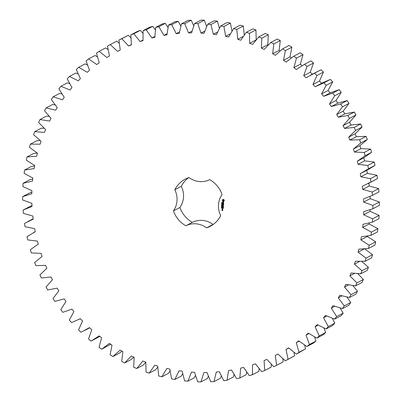 <?xml version="1.0" encoding="UTF-8"?>
<svg xmlns="http://www.w3.org/2000/svg" width="402" height="402" viewBox="0 0 402 402"><rect width="100%" height="100%" fill="white"/><g stroke="black" fill="none" stroke-linecap="round" stroke-linejoin="round"><path stroke-width="0.6" d="M184.598 380.865L187.855 381.196L191.498 372.111L194.563 372.307L197.689 381.82L200.95 381.9L203.909 372.543L206.975 372.503L210.774 381.769L214.025 381.604L216.286 372.021L219.331 371.744L223.793 380.719L227.014 380.302L228.562 370.554L231.572 370.046L236.662 378.674L239.838 378.011L240.662 368.147L243.622 367.408L249.315 375.644L252.426 374.739L252.526 364.815L255.416 363.85L261.682 371.649L264.707 370.508L264.084 360.574L266.883 359.388L273.687 366.709L276.616 365.333L275.269 355.453L277.968 354.051L285.269 360.85L288.083 359.252L286.018 349.479L288.606 347.871L296.364 354.107L299.043 352.293L296.279 342.68L298.731 340.876L306.907 346.519L309.439 344.499L305.987 335.102L308.294 333.112L316.836 338.122L319.208 335.916L315.088 326.781L317.238 324.615L326.102 328.972L328.303 326.58L323.535 317.766L325.514 315.439L334.65 319.118L336.665 316.555L331.278 308.108L333.077 305.631L342.434 308.605L344.248 305.897L338.273 297.862L339.881 295.244L349.408 297.505L351.011 294.656L344.484 287.083L345.891 284.345L355.534 285.877L356.921 282.907L349.871 275.832L351.072 272.988L360.775 273.782L361.941 270.702L354.408 264.174L355.398 261.235L365.106 261.285L366.041 258.124L358.071 252.17L358.84 249.16L368.503 248.466L369.197 245.23L360.84 239.888L361.383 236.823L370.94 235.391L371.398 232.1L362.694 227.401L363.011 224.291L372.413 222.13L372.629 218.809L363.624 214.774L363.715 211.643L372.91 208.764L372.88 205.427L363.629 202.08L363.488 198.945L372.423 195.362L372.151 192.025L362.704 189.392L362.333 186.267L370.961 182L370.448 178.689L360.86 176.774L360.262 173.679L368.533 168.755L367.78 165.483L358.102 164.307L357.283 161.257L365.147 155.7L364.157 152.489L354.448 152.051L353.408 149.062L360.825 142.906L359.609 139.77L349.916 140.077L348.665 137.172L355.594 130.449L354.152 127.409L344.534 128.454L343.077 125.645L349.479 118.394L347.82 115.464L338.328 117.248L336.675 114.55L342.514 106.811L340.65 104.007L331.343 106.52L329.499 103.947L334.74 95.766L332.685 93.108L323.605 96.329L321.585 93.897L326.198 85.319L323.962 82.817L315.168 86.731L312.977 84.46L316.942 75.526L314.53 73.199L306.068 77.782L303.726 75.676L307.017 66.446L304.45 64.305L296.369 69.536L293.882 67.611L296.48 58.129L293.772 56.179L286.113 62.029L283.5 60.295L285.395 50.617L282.556 48.878L275.365 55.315L272.641 53.778L273.817 43.959L270.863 42.441L264.184 49.421L261.36 48.094L261.813 38.19L258.767 36.894L252.632 44.386L249.727 43.275L249.451 33.336L246.325 32.276L240.773 40.235L237.798 39.346L236.798 29.431L233.612 28.612L228.668 36.989L225.653 36.331L223.929 26.497L220.703 25.919L216.397 34.678L213.346 34.245L210.914 24.547L207.663 24.215L204.02 33.301L200.95 33.105L197.829 23.597L194.563 23.512L191.603 32.874L188.543 32.914L184.739 23.643L181.488 23.813L179.227 33.391L176.182 33.667L171.719 24.693L168.498 25.11L166.951 34.863L163.941 35.371L158.85 26.738L155.68 27.401L154.85 37.27L151.896 38.004L146.197 29.768L143.087 30.673L142.986 40.602L140.102 41.567L133.831 33.763L130.806 34.909L131.429 44.838L128.63 46.024L121.826 38.708L118.897 40.079L120.243 49.964L117.545 51.361L110.243 44.562L107.429 46.16L109.495 55.938L106.912 57.541L99.148 51.305L96.47 53.119L99.234 62.732L96.781 64.536L88.606 58.898L86.073 60.913L89.53 70.315L87.219 72.305L78.676 67.29L76.305 69.501L80.425 78.631L78.274 80.797L69.41 76.44L67.214 78.832L71.978 87.646L69.998 89.978L60.863 86.299L58.853 88.857L64.24 97.304L62.436 99.781L53.079 96.807L51.265 99.515L57.24 107.55L55.632 110.168L46.109 107.907L44.501 110.756L51.034 118.329L49.622 121.067L39.984 119.54L38.592 122.509L45.642 129.58L44.441 132.424L34.738 131.635L33.577 134.71L41.104 141.238L40.115 144.177L30.406 144.127L29.477 147.293L37.441 153.242L36.672 156.257L27.014 156.946L26.316 160.182L34.672 165.523L34.13 168.594L24.572 170.026L24.115 173.312L32.818 178.011L32.507 181.121L23.1 183.282L22.884 186.603L31.889 190.638L31.803 193.769L22.607 196.653L22.633 199.99L31.884 203.332L32.029 206.472L23.09 210.055L23.361 213.387L32.808 216.02L33.18 219.15L24.552 223.417L25.065 226.728L34.652 228.637L35.25 231.733L26.984 236.657L27.738 239.929L37.411 241.11L38.235 244.16L30.366 249.712L31.356 252.928L41.069 253.366L42.104 256.35L34.688 262.506L35.909 265.642L45.597 265.335L46.848 268.245L39.919 274.963L41.361 278.008L50.979 276.958L52.436 279.767L46.039 287.018L47.692 289.948L57.184 288.164L58.838 290.862L52.999 298.601L54.863 301.405L64.174 298.892L66.018 301.465L60.772 309.646L62.833 312.309L71.908 309.088L73.928 311.515L69.315 320.092L71.556 322.595L80.35 318.68L82.536 320.957L78.571 329.886L80.983 332.218L89.445 327.63L91.787 329.735L88.495 338.966L91.068 341.112L99.148 335.881L101.631 337.806L99.033 347.283L101.746 349.232L109.399 343.383L112.012 345.117L110.123 354.795L112.962 356.534L120.148 350.102L122.871 351.634L121.7 361.453L124.65 362.976L131.328 355.996L134.152 357.318L133.7 367.227L136.75 368.518L142.886 361.031L145.79 362.137L146.062 372.076L149.187 373.136L154.745 365.182L157.715 366.066L158.715 375.981L161.9 376.805L166.845 368.423L169.865 369.081L171.584 378.915L174.815 379.493L179.116 370.739L182.171 371.167L184.598 380.865M195.417 375.518L194.337 377.785L187.855 381.196M200.95 381.9L207.437 378.488L208.296 376.262M214.025 381.604L220.512 378.187L221.19 375.955M227.014 380.302L233.502 376.89L234.014 374.594M239.838 378.011L246.32 374.599L246.677 372.182M252.426 374.739L258.913 371.327L259.094 368.74M264.707 370.508L271.194 367.091L271.179 364.282M276.616 365.333L283.103 361.921L282.857 358.84M285.269 360.85L294.571 355.84L294.043 352.453M296.364 354.107L305.53 348.881L304.661 345.157M306.907 346.519L313.394 343.102L315.927 341.087L314.64 337.012M316.836 338.122L323.324 334.71L325.695 332.499L323.922 328.062M326.102 328.972L332.59 325.56L334.786 323.168L332.434 318.384M334.65 319.118L341.137 315.701L343.147 313.143L340.132 308.032M342.434 308.605L348.921 305.193L350.735 302.485L346.961 297.083M349.408 297.505L355.891 294.093L357.499 291.244L352.876 285.621M355.534 285.877L362.016 282.46L363.408 279.49L357.845 273.717M360.775 273.782L367.262 270.365L368.423 267.29L361.84 261.456M365.106 261.285L371.594 257.873L372.523 254.707L364.559 248.758M368.503 248.466L374.986 245.054L375.684 241.818L367.327 236.476L367.388 236.12M370.94 235.391L377.428 231.974L377.885 228.688L369.182 223.989L369.277 223.045M372.413 222.13L378.9 218.718L379.116 215.397L370.111 211.362L370.157 209.809M372.91 208.764L379.393 205.347L379.367 202.01L370.116 198.668L370.016 196.508M372.423 195.362L378.91 191.945L378.639 188.613L369.192 185.98L368.82 182.85M367.82 183.774L377.448 178.583L376.935 175.272L367.348 173.362L366.75 170.267M362.041 172.795L368.523 169.383L375.016 165.343L374.262 162.071L364.589 160.89L363.765 157.84L371.634 152.288L370.644 149.072L360.931 148.634L359.896 145.65L367.312 139.494L366.091 136.358L356.403 136.665L355.152 133.755L362.081 127.037L360.639 123.992L351.021 125.042L349.564 122.233L355.961 114.982L354.308 112.052L344.815 113.836L343.162 111.138L349.001 103.399L347.137 100.595L337.826 103.108L335.982 100.535L341.228 92.354L339.167 89.691L330.092 92.912L328.072 90.485L332.685 81.907L330.444 79.405L322.876 82.646L316.394 86.058M321.65 83.32L319.464 81.043L323.429 72.114L321.017 69.782L310.61 75.079M312.555 74.37L310.213 72.265L313.505 63.034L310.932 60.888L304.45 64.305M302.163 65.586L300.369 64.194L302.967 54.717L300.254 52.768L293.772 56.179M291.365 57.798L289.988 56.883L291.877 47.205L289.038 45.466L282.556 48.878M280.038 50.878L279.129 50.366L280.3 40.547L277.35 39.024L270.863 42.441M268.26 44.873L267.848 44.682L268.3 34.773L265.25 33.482L258.767 36.894M256.21 39.863L255.938 29.924L252.813 28.864L246.325 32.276M244.265 34.894L243.285 26.019L240.1 25.195L233.612 28.612M231.949 31.085L230.416 23.085L227.185 22.507L220.703 25.919M219.361 28.271L217.402 21.135L214.145 20.803L207.663 24.215M206.583 26.482L204.311 20.18L201.05 20.1L194.563 23.512M193.704 25.738L191.226 20.231L187.975 20.396L181.488 23.813M180.81 26.045L178.207 21.281L174.986 21.698L168.498 25.11M167.986 27.406L165.338 23.326L162.162 23.989L155.68 27.401M155.323 29.818L152.685 26.356L149.574 27.261L143.087 30.673M142.906 33.26L140.318 30.351L137.293 31.492L130.806 34.909M130.821 37.718L128.313 35.291L118.897 40.079M119.143 43.16L116.731 41.15L110.243 44.562M107.957 49.546L105.636 47.893L99.148 51.305M97.339 56.843L95.093 55.481L88.606 58.898M87.36 64.988L85.164 63.878L78.676 67.29M78.078 73.938L75.898 73.028L69.41 76.44M69.566 83.616L67.35 82.882L60.863 86.299M61.868 93.967L59.566 93.395L53.079 96.807M55.039 104.917L52.592 104.495L46.109 107.907M49.124 116.379L46.466 116.123L39.984 119.54M44.155 128.283L41.225 128.218L34.738 131.635M40.16 140.544L36.894 140.715L30.406 144.127M37.16 153.072L33.497 153.534L27.014 156.946M34.612 165.88L31.06 166.609L24.572 170.026M32.723 178.955L29.587 179.87L23.1 183.282M31.843 192.191L29.09 193.236L22.607 196.653M31.984 205.492L23.09 210.055M91.068 341.112L99.837 336.414M101.746 349.232L110.635 344.202M112.962 356.534L119.444 353.122L121.962 351.122M124.65 362.976L131.137 359.559L133.74 357.127M136.75 368.518L143.233 365.106L145.775 362.323M149.187 373.136L155.674 369.724L157.735 367.106M161.9 376.805L168.388 373.388L170.051 370.915M174.815 379.493L181.297 376.081L182.639 373.729M188.699 177.624A26.693 25.633 -117.8 0 0 181.287 186.317A20.597 19.778 -117.8 0 1 179.92 207.462A26.693 25.633 -117.8 0 0 192.322 222.361A20.597 19.778 -117.8 0 1 213.045 224.467A26.693 25.633 -117.8 0 0 213.301 224.376M222.08 194.538A26.693 25.633 -117.8 0 0 209.678 179.639A20.597 19.778 -117.8 0 1 188.955 177.533A26.693 25.633 -117.8 0 0 185.327 179.086A26.693 25.633 -117.8 0 0 174.805 189.729A20.597 19.778 -117.8 0 1 173.438 210.879A26.693 25.633 -117.8 0 0 185.835 225.773A20.597 19.778 -117.8 0 1 206.558 227.879A26.693 25.633 -117.8 0 0 210.186 226.326A26.693 25.633 -117.8 0 0 220.713 215.683A20.597 19.778 -117.8 0 1 222.08 194.538M224.261 200.161L223.713 199.508L222.994 199.432L222.376 199.97L222.326 200.704L222.874 201.357L223.587 201.427L224.21 200.894L224.261 200.161M221.959 202.94L221.783 202.543L221.864 202.884L222.226 202.648L221.869 202.96L221.834 202.518M221.864 202.884L222.125 202.583M222.226 202.94L222.085 202.663M222.05 203.432L221.718 203.055L222.231 203.105L222.145 203.412M222.175 203.935L221.663 203.884L222.14 203.598L221.688 203.487L222.2 203.538L221.763 203.829L222.175 203.935M221.864 204.809L221.608 204.588L221.894 204.342L222.14 204.643L221.733 204.452L221.864 204.809M221.864 204.774L221.773 204.352M222.1 204.799L221.733 204.452M223.597 201.985L223.276 201.955L222.979 202.643L222.763 201.96L222.733 202.744L223.06 202.779L223.351 202.09L223.567 202.774L223.597 201.985M223.562 203L223.542 203.317L222.547 203.276L223.532 203.442L223.572 203.824L223.542 203.317M223.618 204.06L222.567 203.894L222.462 204.578L222.623 204.025L222.994 204.065L223.025 204.573L223.12 204.075L223.492 204.115L223.512 204.749L223.618 204.06M222.075 205.492L221.567 205.372L222.004 205.231L221.592 205.005L222.11 204.914L221.653 205.342L222.075 205.492M222.04 206.06L221.527 206.01L221.783 205.965L221.552 205.613L222.065 205.663L222.04 206.06M221.783 206.814L221.552 206.502L221.949 206.543L221.728 206.839L221.602 206.477M221.718 207.216L221.492 206.924L221.608 207.206L221.954 206.985L221.718 207.216M221.879 207.211L221.934 206.955M221.472 207.703L221.437 207.412L221.939 207.588L221.472 207.703M221.587 208.216L221.552 207.814L221.904 208.105L221.587 208.216M223.472 205.889L222.844 205.427L223.497 204.98L222.442 204.935L223.261 205.08L222.658 205.407L223.216 205.854L222.442 205.904L223.472 205.889M223.517 205.1L222.844 205.427M223.432 206.965L223.411 206.266L222.356 206.221L222.849 206.337L222.879 206.844L222.974 206.347L223.346 206.387L223.432 206.965M223.411 207.291L222.296 207.176L223.411 207.291M223.341 208.316L223.326 207.618L222.271 207.573L222.286 208.276L222.386 207.648L222.763 207.688L222.788 208.201L222.884 207.698L223.256 207.739L223.341 208.316M222.216 209.352L222.713 209.402L222.803 208.975L222.246 208.859L222.216 209.352L222.748 209.377M222.763 209.588L222.145 209.522L222.597 210.005L222.763 209.588M222.728 210.145L222.04 210.382L221.999 210.005L221.914 210.437L222.638 210.573L222.728 210.145M294.571 355.84L288.083 359.252M288.767 348.031L286.018 349.479M305.53 348.881L299.043 352.293M299.108 341.192L296.279 342.68M315.927 341.087L309.439 344.499M308.922 333.554L305.987 335.102M325.695 332.499L319.208 335.916M318.158 325.163L315.088 326.781M334.786 323.168L328.303 326.58M326.771 316.062L323.535 317.766M343.147 313.143L336.665 316.555M334.725 306.294L331.278 308.108M350.735 302.485L344.248 305.897M341.991 295.907L338.273 297.862M357.499 291.244L351.011 294.656M348.544 284.948L344.484 287.083M363.408 279.49L356.921 282.907M354.388 273.455L349.871 275.832M368.423 267.29L361.941 270.702M359.544 261.471L354.408 264.174M372.523 254.707L366.041 258.124M364.106 248.994L358.071 252.17M375.684 241.818L369.197 245.23M367.327 236.476L360.84 239.888M377.885 228.688L371.398 232.1M369.182 223.989L362.694 227.401M379.116 215.397L372.629 218.809M370.111 211.362L363.624 214.774M379.367 202.01L372.88 205.427M370.116 198.668L363.629 202.08M378.639 188.613L372.151 192.025M369.192 185.98L362.704 189.392M377.448 178.583L370.961 182M376.935 175.272L370.448 178.689M367.348 173.362L360.86 176.774M375.016 165.343L368.533 168.755M374.262 162.071L367.78 165.483M364.589 160.89L358.102 164.307M363.765 157.84L357.283 161.257M371.634 152.288L365.147 155.7M370.644 149.072L364.157 152.489M360.931 148.634L354.448 152.051M359.896 145.65L353.408 149.062M367.312 139.494L360.825 142.906M366.091 136.358L359.609 139.77M356.403 136.665L349.916 140.077M355.152 133.755L348.665 137.172M362.081 127.037L355.594 130.449M360.639 123.992L354.152 127.409M351.021 125.042L344.534 128.454M349.564 122.233L343.077 125.645M355.961 114.982L349.479 118.394M354.308 112.052L347.82 115.464M344.815 113.836L338.328 117.248M343.162 111.138L336.675 114.55M349.001 103.399L342.514 106.811M347.137 100.595L340.65 104.007M337.826 103.108L331.343 106.52M335.982 100.535L329.499 103.947M341.228 92.354L334.74 95.766M339.167 89.691L332.685 93.108M330.092 92.912L323.605 96.329M328.072 90.485L321.585 93.897M332.685 81.907L326.198 85.319M330.444 79.405L323.962 82.817M319.464 81.043L312.977 84.46M323.429 72.114L316.942 75.526M321.017 69.782L314.53 73.199M310.213 72.265L303.726 75.676M313.505 63.034L307.017 66.446M120.243 49.943L117.545 51.361M300.369 64.194L293.882 67.611M302.967 54.717L296.48 58.129M128.313 35.291L121.826 38.708M131.389 44.572L128.63 46.024M289.988 56.883L283.5 60.295M291.877 47.205L285.395 50.617M140.318 30.351L133.831 33.763M142.946 40.069L140.102 41.567M279.129 50.366L272.641 53.778M280.3 40.547L273.817 43.959M152.685 26.356L146.197 29.768M154.85 36.451L151.896 38.004M267.848 44.682L261.36 48.094M268.3 34.773L261.813 38.19M165.338 23.326L158.85 26.738M167.036 33.743L163.941 35.371M255.953 39.999L249.727 43.275M255.938 29.924L249.451 33.336M178.207 21.281L171.719 24.693M179.453 31.949L176.182 33.667M243.059 36.577L237.798 39.346M243.285 26.019L236.798 29.431M191.226 20.231L184.739 23.643M192.03 31.075L188.543 32.914M230.256 33.909L225.653 36.331M230.416 23.085L223.929 26.497M204.311 20.18L197.829 23.597M204.718 31.125L200.95 33.105M217.472 32.075L213.346 34.245M217.402 21.135L210.914 24.547M181.287 186.317L174.805 189.729M179.92 207.462L173.438 210.879M192.322 222.361L185.835 225.773M213.045 224.467L206.558 227.879M223.04 199.427L222.582 199.91M222.422 199.955L222.381 200.673L222.924 201.332M222.105 203.402L221.768 203.06M222.175 203.904L221.723 203.774M221.763 203.829L222.195 203.638M222.14 203.598L221.738 203.492M223.311 201.955L222.979 202.643M222.803 201.95L222.653 202.442L223.07 202.749M222.633 203.221L223.587 203.412L223.612 203.784M222.587 203.894L222.562 204.613M223.492 204.115L223.507 204.653M223.12 204.075L223.542 204.085M222.623 204.025L223.05 204.035L223.07 204.538M221.653 205.342L222.09 205.256M222.075 205.517L221.623 205.286M222.004 205.231L221.643 204.995M221.673 205.055L222.11 204.97M222.04 206.03L221.582 205.945M221.783 205.965L221.602 205.618M221.648 207.251L221.542 206.894M221.417 207.698L221.487 207.417M221.477 207.593L221.939 207.608M221.592 208.135L221.904 208.135M222.442 205.904L223.462 205.975M222.527 204.879L223.261 205.08M223.216 205.854L222.688 205.467M223.346 206.387L223.361 206.924M222.442 206.166L222.899 206.306L222.919 206.809M222.974 206.347L223.396 206.357M222.356 207.246L223.376 207.316M223.256 207.739L223.271 208.276M222.351 207.517L222.326 208.236M222.884 207.698L223.306 207.713M222.386 207.648L222.814 207.663L222.783 208.1M222.185 208.914L222.211 209.256M222.226 209.467L222.648 209.97M222.381 210.045L222.281 210.407M221.969 210.502L222.673 210.542M221.939 210.065L221.964 210.407M223.844 200.457L223.261 200.94L222.793 200.382L223.376 199.894L223.793 200.648M221.919 206.749L221.552 206.583M222.728 209L222.663 209.271L222.301 208.99L222.728 209L222.663 209.271M222.653 210.166L222.587 210.437M221.824 208.09L221.608 207.869L221.869 208.065M222.301 208.99L222.678 209.03M84.902 330.333L89.666 327.826M79.124 319.354L80.365 318.701M33.477 232.617L35.24 231.688M27.698 221.638L33.135 218.773"/></g></svg>
